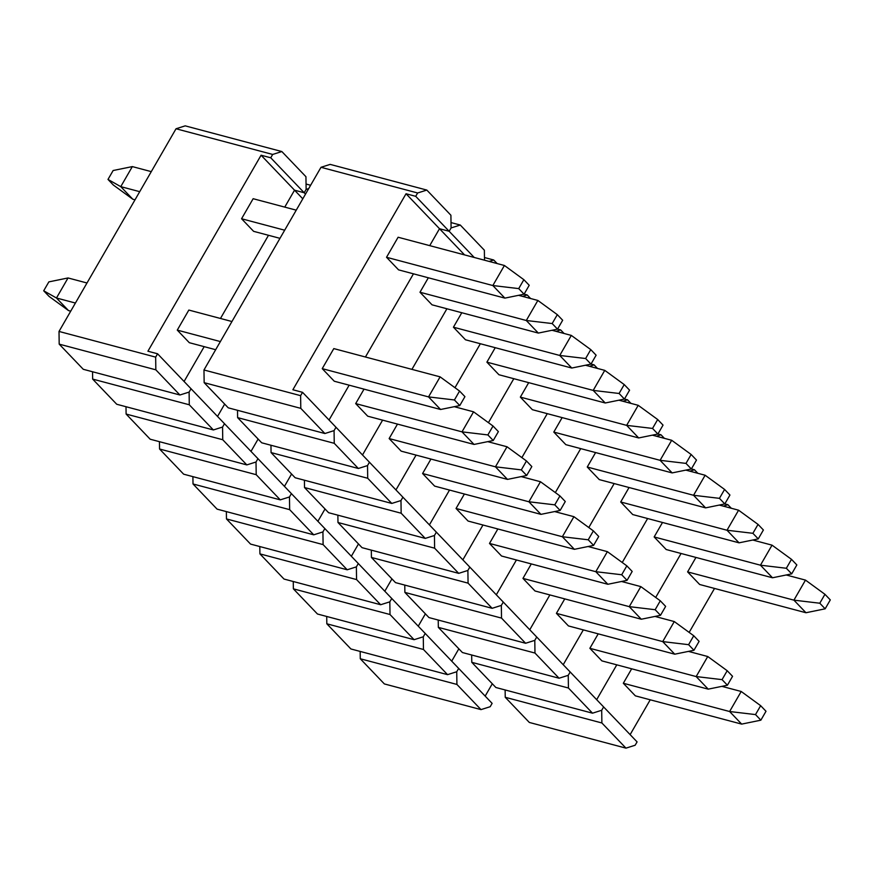 <?xml version="1.0" encoding="UTF-8"?>
<svg xmlns="http://www.w3.org/2000/svg" width="874" height="874" viewBox="0 0 874 874"><rect width="100%" height="100%" fill="white"/><g stroke="black" fill="none" stroke-linecap="round" stroke-linejoin="round"><path stroke-width="1.31" d="M637.08 741.895L603.628 706.946L601.694 710.278L601.88 722.973L625.97 748.144L635.147 745.238L637.08 741.895L635.147 745.238L625.97 748.144L601.88 722.973L505.238 697.288L529.327 722.448L625.97 748.144L529.327 722.448L505.238 697.288L505.128 689.957L505.238 697.288L601.88 722.973L601.694 710.278L603.628 706.946L570.176 671.986L568.242 675.329L568.428 688.013L592.517 713.184L601.694 710.278L603.628 706.946L601.694 710.278L592.517 713.184L568.428 688.013L471.785 662.328L495.875 687.499L592.517 713.184L495.875 687.499L471.785 662.328L471.676 654.997L471.785 662.328L568.428 688.013L568.242 675.329L570.176 671.986L536.723 637.026L534.79 640.369L534.975 653.053L559.065 678.224L568.242 675.329L570.176 671.986L568.242 675.329L559.065 678.224L534.975 653.053L438.333 627.368L462.422 652.539L559.065 678.224L462.422 652.539L438.333 627.368L438.224 620.037L438.333 627.368L534.975 653.053L534.79 640.369L536.723 637.026L503.271 602.066L501.337 605.409L501.523 618.104L525.602 643.264L534.79 640.369L536.723 637.026L534.79 640.369L525.602 643.264L501.523 618.104L404.881 592.408L428.97 617.579L525.602 643.264L428.97 617.579L404.881 592.408L404.771 585.088L404.881 592.408L501.523 618.104L501.337 605.409L503.271 602.066L469.808 567.106L467.885 570.449L468.071 583.144L492.149 608.315L501.337 605.409L503.271 602.066L501.337 605.409L492.149 608.315L468.071 583.144L371.428 557.448L395.507 582.619L492.149 608.315L395.507 582.619L371.428 557.448L371.319 550.128L371.428 557.448L468.071 583.144L467.885 570.449L469.808 567.106L436.355 532.157L434.433 535.5L434.618 548.184L458.697 573.355L467.885 570.449L469.808 567.106L467.885 570.449L458.697 573.355L434.618 548.184L337.976 522.499L362.054 547.67L458.697 573.355L362.054 547.67L337.976 522.499L337.867 515.168L337.976 522.499L434.618 548.184L434.433 535.5L436.355 532.157L402.903 497.197L400.98 500.54L401.155 513.224L425.245 538.395L434.433 535.5L436.355 532.157L434.433 535.5L425.245 538.395L401.155 513.224L304.513 487.539L328.602 512.71L425.245 538.395L328.602 512.71L304.513 487.539L304.414 480.208L304.513 487.539L401.155 513.224L400.98 500.54L402.903 497.197L369.451 462.237L367.528 465.58L367.703 478.264L391.792 503.435L400.98 500.54L402.903 497.197L400.98 500.54L391.792 503.435L367.703 478.264L271.06 452.579L295.15 477.75L391.792 503.435L295.15 477.75L271.06 452.579L270.962 445.259L271.06 452.579L367.703 478.264L367.528 465.58L369.451 462.237L335.998 427.277L334.065 430.62L334.25 443.315L358.34 468.486L367.528 465.58L369.451 462.237L367.528 465.58L358.34 468.486L334.25 443.315L237.608 417.619L261.697 442.79L358.34 468.486L261.697 442.79L237.608 417.619L237.51 410.299L237.608 417.619L334.25 443.315L334.065 430.62L335.998 427.277L302.546 392.328L300.612 395.66L300.798 408.355L324.888 433.526L334.065 430.62L335.998 427.277L334.065 430.62L324.888 433.526L300.798 408.355L204.155 382.67L228.245 407.83L324.888 433.526L228.245 407.83L204.155 382.67L203.97 369.975L300.612 395.66L302.546 392.328L292.877 389.749L406.039 193.755L415.707 196.322L417.641 192.979L320.998 167.295L203.97 369.975L204.155 382.67L300.798 408.355L300.612 395.66L203.97 369.975L320.998 167.295L330.175 164.388L426.818 190.073L450.908 215.244L426.818 190.073L417.641 192.979L415.707 196.322L449.16 231.282L451.093 227.939L449.16 231.282L474.221 257.469L449.16 231.282L439.502 228.715L449.16 231.282L451.093 227.939L449.16 231.282L439.502 228.715L464.564 254.902L439.502 228.715L449.16 231.282L415.707 196.322L406.039 193.755L439.502 228.715L429.724 245.638L439.502 228.715L429.724 245.638L439.502 228.715L406.039 193.755L292.877 389.749L302.546 392.328L637.08 741.895M714.528 588.442L689.149 632.405L714.528 588.442M650.234 699.801L630.132 734.63L650.234 699.801M724.83 503.883L727.9 504.702L731.309 508.264L727.9 504.702L723.333 506.144L727.9 504.702L724.83 503.883M596.669 699.681L616.782 664.841L596.669 699.681M655.697 597.445L681.075 553.482L655.697 597.445M687.609 571.902L695.955 557.437L687.609 571.902L699.648 584.488L687.609 571.902L793.92 600.154L687.609 571.902M623.315 683.26L631.662 668.807L623.315 683.26L635.354 695.846L623.315 683.26L729.615 711.523L623.315 683.26M492.117 703.362L458.664 668.413L456.731 671.745L456.916 684.44L481.006 709.612L490.194 706.705L492.117 703.362L490.194 706.705L481.006 709.612L456.916 684.44L360.274 658.756L384.363 683.927L481.006 709.612L384.363 683.927L360.274 658.756L360.175 651.425L360.274 658.756L456.916 684.44L456.731 671.745L458.664 668.413L425.212 633.453L423.278 636.796L423.464 649.48L447.554 674.652L456.731 671.745L458.664 668.413L456.731 671.745L447.554 674.652L423.464 649.48L326.821 623.796L350.911 648.967L447.554 674.652L350.911 648.967L326.821 623.796L326.712 616.465L326.821 623.796L423.464 649.48L423.278 636.796L425.212 633.453L391.76 598.493L389.826 601.836L390.012 614.52L414.101 639.692L423.278 636.796L425.212 633.453L423.278 636.796L414.101 639.692L390.012 614.52L293.369 588.836L317.459 614.007L414.101 639.692L317.459 614.007L293.369 588.836L293.26 581.505L293.369 588.836L390.012 614.52L389.826 601.836L391.76 598.493L358.307 563.533L356.373 566.876L356.559 579.571L380.649 604.732L389.826 601.836L391.76 598.493L389.826 601.836L380.649 604.732L356.559 579.571L259.917 553.876L284.006 579.047L380.649 604.732L284.006 579.047L259.917 553.876L259.807 546.556L259.917 553.876L356.559 579.571L356.373 566.876L358.307 563.533L324.855 528.584L322.921 531.916L323.107 544.611L347.186 569.782L356.373 566.876L358.307 563.533L356.373 566.876L347.186 569.782L323.107 544.611L226.464 518.927L250.554 544.087L347.186 569.782L250.554 544.087L226.464 518.927L226.355 511.596L226.464 518.927L323.107 544.611L322.921 531.916L324.855 528.584L291.392 493.624L289.469 496.967L289.655 509.651L313.733 534.822L322.921 531.916L324.855 528.584L322.921 531.916L313.733 534.822L289.655 509.651L193.012 483.967L217.091 509.138L313.733 534.822L217.091 509.138L193.012 483.967L192.903 476.636L193.012 483.967L289.655 509.651L289.469 496.967L291.392 493.624L257.939 458.664L256.016 462.007L256.202 474.691L280.281 499.862L289.469 496.967L291.392 493.624L289.469 496.967L280.281 499.862L256.202 474.691L159.56 449.007L183.638 474.178L280.281 499.862L183.638 474.178L159.56 449.007L159.45 441.676L159.56 449.007L256.202 474.691L256.016 462.007L257.939 458.664L224.487 423.704L222.564 427.047L222.739 439.731L246.829 464.902L256.016 462.007L257.939 458.664L256.016 462.007L246.829 464.902L222.739 439.731L126.107 414.047L150.186 439.218L246.829 464.902L150.186 439.218L126.107 414.047L125.998 406.727L126.107 414.047L222.739 439.731L222.564 427.047L224.487 423.704L191.035 388.744L189.112 392.087L189.287 404.782L213.376 429.953L222.564 427.047L224.487 423.704L222.564 427.047L213.376 429.953L189.287 404.782L92.644 379.087L116.734 404.258L213.376 429.953L116.734 404.258L92.644 379.087L92.546 371.767L92.644 379.087L189.287 404.782L189.112 392.087L191.035 388.744L157.582 353.795L155.659 357.127L155.834 369.822L179.924 394.993L189.112 392.087L191.035 388.744L189.112 392.087L179.924 394.993L155.834 369.822L59.192 344.137L83.281 369.298L179.924 394.993L83.281 369.298L59.192 344.137L59.017 331.443L155.659 357.127L157.582 353.795L147.914 351.217L261.086 155.222L270.743 157.79L272.677 154.447L176.035 128.762L59.017 331.443L59.192 344.137L155.834 369.822L155.659 357.127L59.017 331.443L176.035 128.762L185.212 125.856L281.854 151.552L305.944 176.712L281.854 151.552L272.677 154.447L270.743 157.79L304.196 192.75L306.129 189.407L304.196 192.75L305.507 194.115L304.196 192.75L294.538 190.182L304.196 192.75L306.129 189.407L304.196 192.75L294.538 190.182L302.797 198.813L294.538 190.182L304.196 192.75L270.743 157.79L261.086 155.222L294.538 190.182L284.76 207.105L294.538 190.182L284.76 207.105L294.538 190.182L261.086 155.222L147.914 351.217L157.582 353.795L492.117 703.362M492.291 683.752L485.168 696.097L492.291 683.752M451.716 661.148L458.839 648.803L451.716 661.148M830.3 599.903L824.947 594.309L819.801 603.224L825.154 608.817L830.3 599.903L825.154 608.817L805.959 612.74L793.92 600.154L805.489 580.107L786.196 574.983L805.489 580.107L824.947 594.309L805.489 580.107L793.92 600.154L819.801 603.224L825.154 608.817L805.959 612.74L793.92 600.154L819.801 603.224L824.947 594.309L830.3 599.903M699.648 584.488L805.959 612.74L699.648 584.488M766.006 711.272L760.653 705.679L755.507 714.582L760.861 720.176L766.006 711.272L760.861 720.176L741.665 724.109L729.615 711.523L741.196 691.476L721.902 686.352L741.196 691.476L760.653 705.679L741.196 691.476L729.615 711.523L755.507 714.582L760.861 720.176L741.665 724.109L729.615 711.523L755.507 714.582L760.653 705.679L766.006 711.272M635.354 695.846L741.665 724.109L635.354 695.846M796.848 564.943L791.494 559.349L786.349 568.264L791.702 573.857L796.848 564.943L791.702 573.857L772.507 577.78L760.456 565.194L654.156 536.942L760.456 565.194L772.037 545.158L752.743 540.023L772.037 545.158L791.494 559.349L772.037 545.158L760.456 565.194L786.349 568.264L791.702 573.857L772.507 577.78L760.456 565.194L786.349 568.264L791.494 559.349L796.848 564.943M666.196 549.528L772.507 577.78L666.196 549.528L654.156 536.942L662.503 522.477L654.156 536.942L666.196 549.528M763.395 529.994L758.042 524.4L752.896 533.304L758.25 538.897L763.395 529.994L758.25 538.897L739.054 542.83L727.004 530.245L620.704 501.982L727.004 530.245L738.585 510.197L719.291 505.063L738.585 510.197L758.042 524.4L738.585 510.197L727.004 530.245L752.896 533.304L758.25 538.897L739.054 542.83L727.004 530.245L752.896 533.304L758.042 524.4L763.395 529.994M632.743 514.567L739.054 542.83L632.743 514.567L620.704 501.982L629.051 487.517L620.704 501.982L632.743 514.567M729.943 495.034L724.59 489.44L719.444 498.344L724.797 503.937L729.943 495.034L724.797 503.937L705.602 507.87L693.552 495.285L587.252 467.022L693.552 495.285L705.132 475.238L685.839 470.114L705.132 475.238L724.59 489.44L705.132 475.238L693.552 495.285L719.444 498.344L724.797 503.937L705.602 507.87L693.552 495.285L719.444 498.344L724.59 489.44L729.943 495.034M599.291 479.608L705.602 507.87L599.291 479.608L587.252 467.022L595.598 452.568L587.252 467.022L599.291 479.608M696.491 460.074L691.137 454.48L685.992 463.395L691.345 468.988L696.491 460.074L691.345 468.988L672.15 472.91L660.099 460.325L553.799 432.073L660.099 460.325L671.68 440.278L652.386 435.154L671.68 440.278L691.137 454.48L671.68 440.278L660.099 460.325L685.992 463.395L691.345 468.988L672.15 472.91L660.099 460.325L685.992 463.395L691.137 454.48L696.491 460.074M565.839 444.658L672.15 472.91L565.839 444.658L553.799 432.073L562.146 417.608L553.799 432.073L565.839 444.658M663.038 425.114L657.685 419.52L652.539 428.435L657.893 434.028L663.038 425.114L657.893 434.028L638.686 437.95L626.647 425.365L520.347 397.113L626.647 425.365L638.217 405.317L618.934 400.194L638.217 405.317L657.685 419.52L638.217 405.317L626.647 425.365L652.539 428.435L657.893 434.028L638.686 437.95L626.647 425.365L652.539 428.435L657.685 419.52L663.038 425.114M532.386 409.698L638.686 437.95L532.386 409.698L520.347 397.113L528.694 382.648L520.347 397.113L532.386 409.698M629.575 390.165L624.222 384.571L619.087 393.475L624.44 399.068L629.575 390.165L624.44 399.068L605.234 402.99L593.195 390.405L486.894 362.153L593.195 390.405L604.764 370.368L585.482 365.234L604.764 370.368L624.222 384.571L604.764 370.368L593.195 390.405L619.087 393.475L624.44 399.068L605.234 402.99L593.195 390.405L619.087 393.475L624.222 384.571L629.575 390.165M498.934 374.738L605.234 402.99L498.934 374.738L486.894 362.153L495.241 347.688L486.894 362.153L498.934 374.738M596.123 355.205L590.769 349.611L585.635 358.515L590.977 364.108L596.123 355.205L590.977 364.108L571.782 368.041L559.742 355.456L453.431 327.193L559.742 355.456L571.312 335.408L552.018 330.274L571.312 335.408L590.769 349.611L571.312 335.408L559.742 355.456L585.635 358.515L590.977 364.108L571.782 368.041L559.742 355.456L585.635 358.515L590.769 349.611L596.123 355.205M465.481 339.778L571.782 368.041L465.481 339.778L453.431 327.193L461.789 312.728L453.431 327.193L465.481 339.778M562.67 320.245L557.317 314.651L552.171 323.555L557.525 329.148L562.67 320.245L557.525 329.148L538.329 333.081L526.29 320.496L419.979 292.233L526.29 320.496L537.86 300.448L518.566 295.325L537.86 300.448L557.317 314.651L537.86 300.448L526.29 320.496L552.171 323.555L557.525 329.148L538.329 333.081L526.29 320.496L552.171 323.555L557.317 314.651L562.67 320.245M432.029 304.818L538.329 333.081L432.029 304.818L419.979 292.233L428.336 277.779L419.979 292.233L432.029 304.818M529.218 285.285L523.865 279.691L518.719 288.606L524.072 294.199L529.218 285.285L524.072 294.199L504.877 298.121L492.838 285.536L386.526 257.284L492.838 285.536L504.407 265.488L398.107 237.236L504.407 265.488L523.865 279.691L504.407 265.488L492.838 285.536L518.719 288.606L524.072 294.199L504.877 298.121L492.838 285.536L518.719 288.606L523.865 279.691L529.218 285.285M132.335 166.595L151.278 171.632L132.335 166.595L120.765 186.643L132.804 199.217L135.011 199.807L132.804 199.217L113.347 185.026L107.994 179.432L113.139 170.517L132.335 166.595L113.139 170.517L107.994 179.432L120.765 186.643L139.709 191.668L120.765 186.643L132.804 199.217L113.347 185.026L107.994 179.432L120.765 186.643L132.335 166.595M253.143 198.704L296.242 210.164L253.143 198.704L241.563 218.751L284.673 230.201L241.563 218.751L253.143 198.704M253.613 231.337L279.975 238.34L253.613 231.337L241.563 218.751L253.613 231.337M398.577 269.869L504.877 298.121L398.577 269.869L386.526 257.284L398.107 237.236L386.526 257.284L398.577 269.869M732.554 676.312L727.201 670.719L722.055 679.633L727.408 685.227L732.554 676.312L727.408 685.227L708.213 689.149L696.163 676.563L589.863 648.311L696.163 676.563L707.743 656.516L688.45 651.392L707.743 656.516L727.201 670.719L707.743 656.516L696.163 676.563L722.055 679.633L727.408 685.227L708.213 689.149L696.163 676.563L722.055 679.633L727.201 670.719L732.554 676.312M601.902 660.886L708.213 689.149L601.902 660.886L589.863 648.311L598.209 633.847L589.863 648.311L601.902 660.886M699.102 641.352L693.748 635.759L688.603 644.673L693.956 650.267L699.102 641.352L693.956 650.267L674.75 654.189L662.711 641.603L556.41 613.351L662.711 641.603L674.28 621.556L654.997 616.432L674.28 621.556L693.748 635.759L674.28 621.556L662.711 641.603L688.603 644.673L693.956 650.267L674.75 654.189L662.711 641.603L688.603 644.673L693.748 635.759L699.102 641.352M568.45 625.937L674.75 654.189L568.45 625.937L556.41 613.351L564.757 598.887L556.41 613.351L568.45 625.937M665.638 606.392L660.296 600.799L655.15 609.713L660.504 615.307L665.638 606.392L660.504 615.307L641.298 619.229L629.258 606.643L522.958 578.391L629.258 606.643L640.828 586.607L621.545 581.472L640.828 586.607L660.296 600.799L640.828 586.607L629.258 606.643L655.15 609.713L660.504 615.307L641.298 619.229L629.258 606.643L655.15 609.713L660.296 600.799L665.638 606.392M534.997 590.977L641.298 619.229L534.997 590.977L522.958 578.391L531.305 563.927L522.958 578.391L534.997 590.977M632.186 571.443L626.833 565.849L621.698 574.753L627.051 580.347L632.186 571.443L627.051 580.347L607.845 584.28L595.806 571.694L489.495 543.431L595.806 571.694L607.375 551.647L588.093 546.512L607.375 551.647L626.833 565.849L607.375 551.647L595.806 571.694L621.698 574.753L627.051 580.347L607.845 584.28L595.806 571.694L621.698 574.753L626.833 565.849L632.186 571.443M501.545 556.017L607.845 584.28L501.545 556.017L489.495 543.431L497.852 528.967L489.495 543.431L501.545 556.017M598.734 536.483L593.38 530.889L588.235 539.793L593.588 545.387L598.734 536.483L593.588 545.387L574.393 549.32L562.353 536.734L456.042 508.471L562.353 536.734L573.923 516.687L554.629 511.563L573.923 516.687L593.38 530.889L573.923 516.687L562.353 536.734L588.235 539.793L593.588 545.387L574.393 549.32L562.353 536.734L588.235 539.793L593.38 530.889L598.734 536.483M468.093 521.057L574.393 549.32L468.093 521.057L456.042 508.471L464.4 494.018L456.042 508.471L468.093 521.057M565.281 501.523L559.928 495.929L554.782 504.844L560.136 510.438L565.281 501.523L560.136 510.438L540.94 514.36L528.901 501.774L422.59 473.522L528.901 501.774L540.471 481.727L521.177 476.603L540.471 481.727L559.928 495.929L540.471 481.727L528.901 501.774L554.782 504.844L560.136 510.438L540.94 514.36L528.901 501.774L554.782 504.844L559.928 495.929L565.281 501.523M434.64 486.108L540.94 514.36L434.64 486.108L422.59 473.522L430.948 459.058L422.59 473.522L434.64 486.108M531.829 466.563L526.476 460.969L521.33 469.884L526.683 475.478L531.829 466.563L526.683 475.478L507.488 479.4L495.449 466.814L389.138 438.562L495.449 466.814L507.018 446.767L487.725 441.643L507.018 446.767L526.476 460.969L507.018 446.767L495.449 466.814L521.33 469.884L526.683 475.478L507.488 479.4L495.449 466.814L521.33 469.884L526.476 460.969L531.829 466.563M401.188 451.148L507.488 479.4L401.188 451.148L389.138 438.562L397.484 424.098L389.138 438.562L401.188 451.148M498.377 431.614L493.023 426.02L487.878 434.924L493.231 440.518L498.377 431.614L493.231 440.518L474.036 444.44L461.996 431.854L355.685 403.602L461.996 431.854L473.566 411.818L454.272 406.683L473.566 411.818L493.023 426.02L473.566 411.818L461.996 431.854L487.878 434.924L493.231 440.518L474.036 444.44L461.996 431.854L487.878 434.924L493.023 426.02L498.377 431.614M367.725 416.188L474.036 444.44L367.725 416.188L355.685 403.602L364.032 389.138L355.685 403.602L367.725 416.188M464.924 396.654L459.571 391.06L454.425 399.964L459.779 405.558L464.924 396.654L459.779 405.558L440.583 409.491L428.533 396.905L322.233 368.642L428.533 396.905L440.114 376.858L333.802 348.595L440.114 376.858L459.571 391.06L440.114 376.858L428.533 396.905L454.425 399.964L459.779 405.558L440.583 409.491L428.533 396.905L454.425 399.964L459.571 391.06L464.924 396.654M68.041 277.954L86.985 282.99L68.041 277.954L56.471 298.001L68.511 310.587L70.718 311.177L68.511 310.587L49.053 296.384L43.7 290.791L48.846 281.887L68.041 277.954L48.846 281.887L43.7 290.791L56.471 298.001L75.415 303.038L56.471 298.001L68.511 310.587L49.053 296.384L43.7 290.791L56.471 298.001L68.041 277.954M188.839 310.062L231.949 321.523L188.839 310.062L177.269 330.11L220.379 341.57L177.269 330.11L188.839 310.062M189.308 342.695L215.681 349.709L189.308 342.695L177.269 330.11L189.308 342.695M334.272 381.228L440.583 409.491L334.272 381.228L322.233 368.642L333.802 348.595L322.233 368.642L334.272 381.228M691.378 468.923L694.448 469.742L697.856 473.304L694.448 469.742L689.881 471.184L694.448 469.742L691.378 468.923M563.217 664.721L583.329 629.892L563.217 664.721M622.244 562.495L647.623 518.522L622.244 562.495M657.925 433.963L660.995 434.782L664.404 438.344L660.995 434.782L656.429 436.224L660.995 434.782L657.925 433.963M529.764 629.761L549.877 594.932L529.764 629.761M588.792 527.535L614.171 483.562L588.792 527.535M624.473 399.014L627.543 399.822L630.952 403.395L627.543 399.822L622.976 401.264L627.543 399.822L624.473 399.014M496.312 594.801L516.425 559.972L496.312 594.801M555.34 492.575L580.718 448.613L555.34 492.575M591.021 364.054L594.091 364.862L597.499 368.435L594.091 364.862L589.513 366.315L594.091 364.862L591.021 364.054M462.859 559.841L482.972 525.012L462.859 559.841M521.876 457.615L547.266 413.653L521.876 457.615M557.568 329.094L560.638 329.913L564.047 333.475L560.638 329.913L556.061 331.355L560.638 329.913L557.568 329.094M429.407 524.892L449.52 490.063L429.407 524.892M488.424 422.666L513.814 378.693L488.424 422.666M524.105 294.134L527.186 294.953L530.594 298.515L527.186 294.953L522.608 296.395L527.186 294.953L524.105 294.134M395.955 489.932L416.068 455.103L395.955 489.932M454.972 387.706L480.361 343.733L454.972 387.706M484.469 257.535L493.723 259.993L497.142 263.555L493.723 259.993L489.156 261.435L493.723 259.993L484.469 257.535M362.502 454.972L382.604 420.143L362.502 454.972M411.927 369.363L446.909 308.773L411.927 369.363M451.017 222.575L460.27 225.033L484.36 250.204L460.27 225.033L451.093 227.939L450.908 215.244L451.093 227.939L460.27 225.033L451.017 222.575M329.05 420.012L349.152 385.183L329.05 420.012M365.43 357.007L413.457 273.824L365.43 357.007M484.502 260.201L484.36 250.204L484.502 260.201M330.175 164.388L320.998 167.295L417.641 192.979L426.818 190.073L330.175 164.388M418.253 626.188L425.387 613.843L418.253 626.188M384.8 591.228L391.934 578.883L384.8 591.228M351.348 556.268L358.482 543.923L351.348 556.268M317.896 521.308L325.03 508.963L317.896 521.308M284.443 486.359L291.577 474.014L284.443 486.359M250.991 451.399L258.114 439.054L250.991 451.399M217.539 416.439L224.662 404.094L217.539 416.439M306.053 184.043L310.62 185.255L306.053 184.043M184.086 381.479L204.188 346.65L184.086 381.479M220.467 318.475L268.493 235.292L220.467 318.475M308.697 188.598L306.129 189.407L305.944 176.712L306.129 189.407L308.697 188.598M185.212 125.856L176.035 128.762L272.677 154.447L281.854 151.552L185.212 125.856"/></g></svg>
